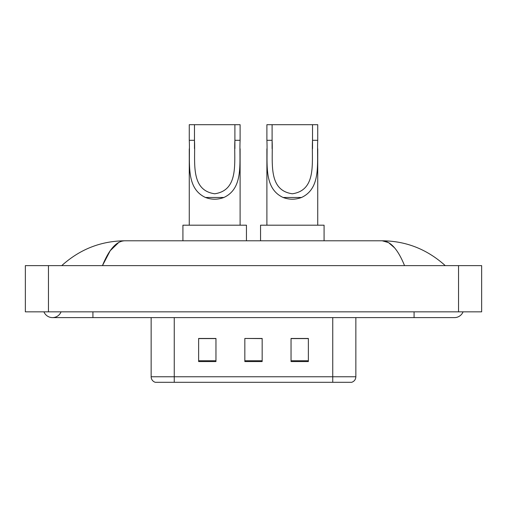 <?xml version="1.0" encoding="UTF-8"?>
<svg xmlns="http://www.w3.org/2000/svg" width="507" height="507" viewBox="0 0 507 507"><rect width="100%" height="100%" fill="white"/><g stroke="black" fill="none" stroke-linecap="round" stroke-linejoin="round"><path stroke-width="0.76" d="M43.932 311.837A9.24 9.24 0 0 0 61.062 311.837A9.24 9.24 0 0 1 43.932 311.837A9.24 9.24 0 0 0 52.5 317.61A9.24 9.24 0 0 1 43.932 311.837M463.068 311.837A9.24 9.24 0 0 1 454.5 317.61A9.24 9.24 0 0 0 463.068 311.837A9.24 9.24 0 0 1 454.5 317.61A9.24 9.24 0 0 0 463.068 311.837M404.548 265.63C397.925 249.317 390.485 241.04 382.227 240.793L124.773 240.793C116.515 241.04 109.075 249.317 102.452 265.63L110.228 250.699L118.777 242.422M48.457 265.63L481.65 265.63L481.65 311.837L25.35 311.837L25.35 265.63L48.457 265.63L48.457 311.837M443.295 263.849L445.26 265.63C427.084 249.254 406.069 240.977 382.227 240.793L388.52 242.587L394.554 247.822M63.705 263.849L61.74 265.63C79.833 249.292 100.842 241.015 124.773 240.793M184.763 382.303L155.598 382.303M155.307 382.303A5.773 5.773 0 0 1 151.149 376.758L151.149 317.61M308.37 361.567L308.37 338.461L291.043 338.461L291.043 361.567L308.37 361.567M215.957 361.567L215.957 338.461L198.63 338.461L198.63 361.567L215.957 361.567M262.163 361.567L262.163 338.461L244.837 338.461L244.837 361.567L262.163 361.567M355.851 376.758C355.692 379.528 354.304 381.372 351.693 382.303L174.256 382.303L174.256 376.758L355.851 376.758L355.851 317.61M332.744 317.61L332.744 382.303L322.237 382.303M244.837 338.461L262.163 338.581L244.837 338.461M215.957 338.581L198.63 338.581M308.37 338.581L291.043 338.581M194.473 124.697L240.103 124.697L240.103 140.3C239.063 162.158 244.171 188.065 223.904 197.477C217.757 199.771 211.615 199.771 205.468 197.477C185.245 188.059 190.29 162.316 189.269 140.3L189.269 124.697L194.473 124.697L194.473 148.646M189.269 140.3L194.473 140.3C195.62 160.789 189.536 190.226 214.721 193.782C239.893 190.068 233.721 160.782 234.899 140.3L234.899 124.697M240.103 140.3L234.899 140.3L234.899 148.633M189.269 148.824L189.269 225.197M240.103 148.747L240.103 225.197M246.453 240.793L246.453 225.197L182.919 225.197L182.919 240.793M272.101 124.697L317.731 124.697L317.731 140.3C316.691 162.158 321.799 188.065 301.532 197.477C295.385 199.771 289.243 199.771 283.096 197.477C262.873 188.059 267.918 162.316 266.897 140.3L266.897 124.697L272.101 124.697L272.101 148.646M266.897 140.3L272.101 140.3C273.248 160.789 267.164 190.226 292.349 193.782C317.521 190.068 311.349 160.782 312.527 140.3L312.527 124.697M317.731 140.3L312.527 140.3L312.527 148.633M266.897 148.824L266.897 225.197M317.731 148.747L317.731 225.197M324.081 240.793L324.081 225.197L260.547 225.197L260.547 240.793M414.073 311.837L414.073 317.61L454.5 317.61M92.927 311.837L92.927 317.61L414.073 317.61M458.543 265.63L458.543 311.837M151.149 376.758L174.256 376.758L174.256 317.61M262.163 360.762L244.837 360.762M215.957 360.762L198.63 360.762M308.37 360.762L291.043 360.762M205.468 197.477L223.904 197.477M283.096 197.477L301.532 197.477M92.927 317.61L52.5 317.61"/></g></svg>
